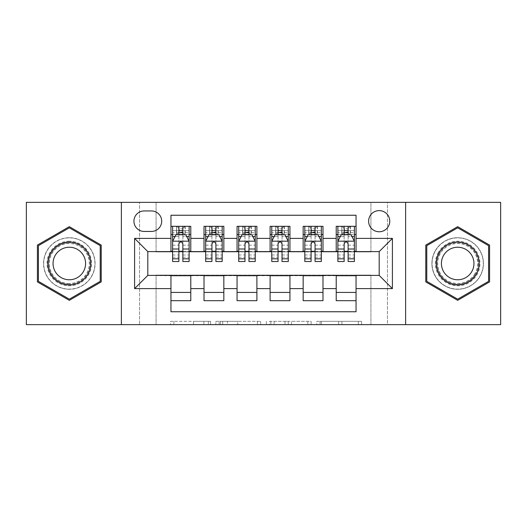 <?xml version="1.0" encoding="UTF-8"?>
<svg xmlns="http://www.w3.org/2000/svg" width="527" height="527" viewBox="0 0 527 527"><rect width="100%" height="100%" fill="white"/><g stroke="black" fill="none" stroke-linecap="round" stroke-linejoin="round"><path stroke-width="0.4" stroke-dasharray="2.63 1.98" d="M210.616 324.645L173.877 324.645L210.616 324.645L210.616 321.338L193.501 321.338L193.501 324.645L193.501 321.338L210.616 321.338L210.616 324.645L210.616 321.338L193.501 321.338L193.501 324.645L193.501 321.338L210.616 321.338L173.877 321.338L210.616 321.338M457.68 237.717A25.783 25.783 0 0 0 431.903 263.5A25.783 25.783 0 0 0 457.68 289.283A25.783 25.783 0 0 1 431.903 263.5A25.783 25.783 0 0 1 457.68 237.717A25.783 25.783 0 0 1 483.463 263.5A25.783 25.783 0 0 1 457.68 289.283A25.783 25.783 0 0 0 483.463 263.5A25.783 25.783 0 0 0 457.68 237.717M379.183 210.616A10.58 10.58 0 0 0 368.604 221.195A10.58 10.58 0 0 0 379.183 231.768A10.58 10.58 0 0 0 389.763 221.195A10.58 10.58 0 0 0 379.183 210.616M69.32 289.283A25.783 25.783 0 0 1 43.537 263.5A25.783 25.783 0 0 1 69.32 237.717A25.783 25.783 0 0 1 95.097 263.5A25.783 25.783 0 0 1 69.32 289.283A25.783 25.783 0 0 1 43.537 263.5A25.783 25.783 0 0 1 69.32 237.717A25.783 25.783 0 0 1 95.097 263.5A25.783 25.783 0 0 1 69.32 289.283M358.314 324.645L320.034 324.645L358.314 324.645L358.314 321.338L341.931 321.338L361.562 321.338L361.562 324.645L361.562 321.338L320.034 321.338L361.562 321.338L361.562 324.645L361.562 321.338L358.314 321.338L358.314 324.645M338.69 324.645L321.332 324.645L338.69 324.645L338.69 321.338L341.931 321.338L338.69 321.338L338.69 324.645L338.69 321.338L321.332 321.338L321.332 324.645L321.332 321.338L338.69 321.338L338.69 324.645M316.786 324.645L320.034 324.645L316.786 324.645L316.786 321.338L320.034 321.338L316.786 321.338L316.786 324.645M170.629 324.645L173.877 324.645L170.629 324.645L170.629 321.338L173.877 321.338L170.629 321.338L170.629 324.645M370.922 324.645L387.444 324.645L387.444 202.355L500.65 202.355L500.65 324.645L387.444 324.645L387.444 202.355L370.922 202.355L370.922 251.932L156.078 251.932L156.078 202.355L370.922 202.355L370.922 251.932L156.078 251.932L156.078 202.355L139.556 202.355L139.556 324.645L26.35 324.645L26.35 202.355L139.556 202.355L139.556 324.645L156.078 324.645L156.078 275.068L370.922 275.068L370.922 324.645L156.078 324.645L156.078 275.068L370.922 275.068L370.922 324.645M260.661 324.645L257.42 324.645L260.661 324.645L260.661 321.338L260.661 324.645M219.133 324.645L257.42 324.645L215.892 324.645L219.133 324.645L219.133 321.338L260.661 321.338L215.892 321.338L215.892 324.645L215.892 321.338L219.133 321.338L219.133 324.645M269.58 324.645L311.108 324.645L266.339 324.645L269.58 324.645L269.58 321.338L311.108 321.338L311.108 324.645L311.108 321.338L291.484 321.338L291.484 324.645M336.213 226.314L356.048 226.314L356.048 234.581L336.213 234.581L336.213 226.314M303.163 226.314L322.992 226.314L322.992 234.581L303.163 234.581L303.163 226.314M270.107 226.314L289.942 226.314L289.942 234.581L270.107 234.581L270.107 226.314M237.058 226.314L256.893 226.314L256.893 234.581L237.058 234.581L237.058 226.314M204.008 226.314L223.837 226.314L223.837 234.581L204.008 234.581L204.008 226.314M170.952 300.686L170.952 292.419L190.787 292.419L190.787 300.686L170.952 300.686L170.952 311.753L356.048 311.753L356.048 300.686L336.213 300.686L336.213 292.419L356.048 292.419L356.048 300.686M223.837 300.686L204.008 300.686L204.008 292.419L223.837 292.419L223.837 300.686M256.893 300.686L237.058 300.686L237.058 292.419L256.893 292.419L256.893 300.686M289.942 300.686L270.107 300.686L270.107 292.419L289.942 292.419L289.942 300.686M322.992 300.686L303.163 300.686L303.163 292.419L322.992 292.419L322.992 300.686M336.213 292.419L336.213 275.726L379.183 275.397L379.183 251.603L322.992 251.603L322.992 234.581M322.992 251.274L289.942 251.603L289.942 234.581M289.942 251.274L256.893 251.603L256.893 234.581M256.893 251.274L223.837 251.603L223.837 234.581M170.952 226.314L190.787 226.314L190.787 234.581L170.952 234.581L170.952 215.247L356.048 215.247L356.048 226.314M303.163 292.419L303.163 275.726L336.213 275.726M270.107 292.419L270.107 275.726L303.163 275.726M237.058 292.419L237.058 275.726L270.107 275.726M204.008 292.419L204.008 275.726L237.058 275.726M223.837 251.274L190.787 251.603L190.787 234.581M170.952 292.419L170.952 275.726L204.008 275.726M190.787 251.274L147.817 251.603L147.817 275.397L170.952 275.726M182.849 234.581L178.884 234.581M170.952 251.274L170.952 234.581M172.606 251.274L178.884 251.274M182.849 251.274L189.134 251.274M190.787 292.419L190.787 275.726M205.662 251.274L211.94 251.274M215.905 251.274L222.183 251.274M215.905 234.581L211.94 234.581M204.008 251.274L204.008 234.581M223.837 292.419L223.837 275.726M256.893 292.419L256.893 275.726M237.058 251.274L237.058 234.581M248.955 234.581L244.989 234.581M238.711 251.274L244.989 251.274M248.955 251.274L255.239 251.274M289.942 292.419L289.942 275.726M270.107 251.274L270.107 234.581M282.011 234.581L278.045 234.581M271.761 251.274L278.045 251.274M282.011 251.274L288.289 251.274M322.992 292.419L322.992 275.726M303.163 251.274L303.163 234.581M315.06 234.581L311.095 234.581M304.817 251.274L311.095 251.274M315.06 251.274L321.338 251.274M356.048 292.419L356.048 275.726M336.213 251.274L336.213 234.581M356.048 251.274L356.048 234.581M348.116 234.581L344.151 234.581M337.866 251.274L344.151 251.274M348.116 251.274L354.394 251.274M144.181 210.945A10.244 10.244 0 0 0 133.937 221.195A10.244 10.244 0 0 0 144.181 231.439L151.453 231.439A10.244 10.244 0 0 0 161.697 221.195A10.244 10.244 0 0 0 151.453 210.945L144.181 210.945M121.375 324.645L121.375 202.355M405.625 202.355L405.625 324.645M37.424 281.912L69.32 300.331L101.21 281.912L101.21 245.088L69.32 226.669L37.424 245.088L37.424 281.912M489.576 281.912L489.576 245.088L457.68 226.669L425.79 245.088L425.79 281.912L457.68 300.331L489.576 281.912M222.704 324.645L227.407 324.645L222.704 324.645L222.704 321.338L220.431 321.338L220.431 324.645L220.431 321.338L227.407 321.338L222.704 321.338L222.704 324.645M227.407 324.645L237.789 324.645L227.407 324.645L227.407 321.338L237.789 321.338L237.789 324.645L237.789 321.338L227.407 321.338L227.407 324.645M269.58 321.338L288.236 321.338L288.236 324.645L288.236 321.338L284.995 321.338L288.236 321.338L288.236 324.645L288.236 321.338L291.484 321.338M270.878 321.338L270.878 324.645L270.878 321.338M266.339 321.338L266.339 324.645L266.339 321.338M178.884 226.314L172.606 226.314L172.606 234.581L172.606 230.615L178.884 230.615L178.884 226.314L189.134 226.314L189.134 234.581L189.134 232.717L182.849 232.717M172.606 241.353L172.606 257.222L172.606 241.353L175.913 234.746L185.827 234.746L189.134 241.353L189.134 257.222L189.134 241.353M172.606 261.517L172.606 230.615L189.134 230.615L189.134 232.717M189.134 261.517L189.134 230.615L182.849 230.615L182.849 226.314M172.606 234.581L185.003 234.581L185.003 226.314L189.134 226.314M185.24 226.314L185.24 234.581L185.003 226.314L176.736 226.314L176.736 234.581L176.499 226.314L176.499 234.581M172.606 226.314L176.499 226.314M178.884 230.615L178.884 236.63L172.606 236.63M189.134 236.63L182.849 236.63L182.849 230.615M175.004 236.564L178.884 236.564L178.884 234.746M182.849 234.746L182.849 236.564L186.736 236.564M178.884 261.517L178.884 236.63M182.849 236.63L182.849 261.517M178.884 236.564L178.884 243.836C180.208 241.333 181.525 241.333 182.849 243.836L182.849 236.564M185.24 234.581L189.134 234.581M179.22 232.097L179.22 228.797L182.52 228.797L182.52 232.097L179.22 232.097L176.736 234.581M185.003 234.581L182.52 232.097M179.22 228.797L176.736 226.314M185.003 226.314L182.52 228.797M69.32 241.188A22.312 22.312 0 0 0 47.008 263.5A22.312 22.312 0 0 0 69.32 285.812A22.312 22.312 0 0 0 91.626 263.5A22.312 22.312 0 0 0 69.32 241.188M69.32 284.158A20.658 20.658 0 0 1 48.662 263.5A20.658 20.658 0 0 1 69.32 242.842A20.658 20.658 0 0 0 48.662 263.5A20.658 20.658 0 0 0 69.32 284.158A20.658 20.658 0 0 0 89.979 263.5A20.658 20.658 0 0 0 69.32 242.842A20.658 20.658 0 0 1 89.979 263.5A20.658 20.658 0 0 1 69.32 284.158A20.658 20.658 0 0 0 89.979 263.5A20.658 20.658 0 0 0 69.32 242.842M69.32 247.235A16.265 16.265 0 0 0 53.049 263.5A16.265 16.265 0 0 0 69.32 279.765A16.265 16.265 0 0 0 85.585 263.5A16.265 16.265 0 0 0 69.32 247.235M69.32 237.881A25.619 25.619 0 0 1 94.932 263.5A25.619 25.619 0 0 1 69.32 289.119A25.619 25.619 0 0 1 43.701 263.5A25.619 25.619 0 0 1 69.32 237.881A25.619 25.619 0 0 1 94.932 263.5A25.619 25.619 0 0 1 69.32 289.119A25.619 25.619 0 0 1 43.701 263.5A25.619 25.619 0 0 1 69.32 237.881M100.222 281.346L69.32 299.184L38.412 281.346L38.412 245.654L69.32 227.816L100.222 245.654L100.222 281.346M438.359 252.347A22.312 22.312 0 0 0 446.527 282.821A22.312 22.312 0 0 0 477.001 274.653A22.312 22.312 0 0 0 468.839 244.179A22.312 22.312 0 0 0 438.359 252.347M475.571 273.829A20.658 20.658 0 0 1 447.351 281.392A20.658 20.658 0 0 1 439.795 253.171A20.658 20.658 0 0 0 447.351 281.392A20.658 20.658 0 0 0 475.571 273.829A20.658 20.658 0 0 0 468.009 245.608A20.658 20.658 0 0 0 439.795 253.171A20.658 20.658 0 0 1 468.009 245.608A20.658 20.658 0 0 1 475.571 273.829A20.658 20.658 0 0 0 468.009 245.608A20.658 20.658 0 0 0 439.795 253.171M443.596 255.364A16.265 16.265 0 0 0 449.551 277.584A16.265 16.265 0 0 0 471.77 271.636A16.265 16.265 0 0 0 465.815 249.416A16.265 16.265 0 0 0 443.596 255.364M435.5 250.694A25.619 25.619 0 0 1 470.492 241.313A25.619 25.619 0 0 1 479.866 276.306A25.619 25.619 0 0 1 444.874 285.687A25.619 25.619 0 0 1 435.5 250.694A25.619 25.619 0 0 1 470.492 241.313A25.619 25.619 0 0 1 479.866 276.306A25.619 25.619 0 0 1 444.874 285.687A25.619 25.619 0 0 1 435.5 250.694M488.588 245.654L488.588 281.346L457.68 299.184L426.778 281.346L426.778 245.654L457.68 227.816L488.588 245.654M211.94 226.314L205.662 226.314L205.662 234.581L205.662 230.615L211.94 230.615L211.94 226.314L222.183 226.314L222.183 234.581L222.183 232.717L215.905 232.717M205.662 241.353L205.662 257.222L205.662 241.353L208.962 234.746L218.876 234.746L222.183 241.353L222.183 257.222L222.183 241.353M205.662 261.517L205.662 230.615L222.183 230.615L222.183 232.717M222.183 261.517L222.183 230.615L215.905 230.615L215.905 226.314M205.662 234.581L218.053 234.581L218.053 226.314L222.183 226.314M218.29 226.314L218.29 234.581L218.053 226.314L209.792 226.314L209.792 234.581L209.548 226.314L209.548 234.581M205.662 226.314L209.548 226.314M211.94 230.615L211.94 236.63L205.662 236.63M222.183 236.63L215.905 236.63L215.905 230.615M208.053 236.564L211.94 236.564L211.94 234.746M215.905 234.746L215.905 236.564L219.792 236.564M211.94 261.517L211.94 236.63M215.905 236.63L215.905 261.517M211.94 236.564L211.94 243.836C213.257 241.333 214.581 241.333 215.905 243.836L215.905 236.564M218.29 234.581L222.183 234.581M212.269 232.097L212.269 228.797L215.576 228.797L215.576 232.097L212.269 232.097L209.792 234.581M218.053 234.581L215.576 232.097M212.269 228.797L209.792 226.314M218.053 226.314L215.576 228.797M244.989 226.314L238.711 226.314L238.711 234.581L238.711 230.615L244.989 230.615L244.989 226.314L255.239 226.314L255.239 234.581L255.239 232.717L248.955 232.717M238.711 241.353L238.711 257.222L238.711 241.353L242.018 234.746L251.932 234.746L255.239 241.353L255.239 257.222L255.239 241.353M238.711 261.517L238.711 230.615L255.239 230.615L255.239 232.717M255.239 261.517L255.239 230.615L248.955 230.615L248.955 226.314M238.711 234.581L251.102 234.581L251.102 226.314L255.239 226.314M251.346 226.314L251.346 234.581L251.102 226.314L242.842 226.314L242.842 234.581L242.604 226.314L242.604 234.581M238.711 226.314L242.604 226.314M244.989 230.615L244.989 236.63L238.711 236.63M255.239 236.63L248.955 236.63L248.955 230.615M241.109 236.564L244.989 236.564L244.989 234.746M248.955 234.746L248.955 236.564L252.841 236.564M244.989 261.517L244.989 236.63M248.955 236.63L248.955 261.517M244.989 236.564L244.989 243.836C246.307 241.333 247.631 241.333 248.955 243.836L248.955 236.564M251.346 234.581L255.239 234.581M245.318 232.097L245.318 228.797L248.625 228.797L248.625 232.097L245.318 232.097L242.842 234.581M251.102 234.581L248.625 232.097M245.318 228.797L242.842 226.314M251.102 226.314L248.625 228.797M278.045 226.314L271.761 226.314L271.761 234.581L271.761 230.615L278.045 230.615L278.045 226.314L288.289 226.314L288.289 234.581L288.289 232.717L282.011 232.717M271.761 241.353L271.761 257.222L271.761 241.353L275.068 234.746L284.982 234.746L288.289 241.353L288.289 257.222L288.289 241.353M271.761 261.517L271.761 230.615L288.289 230.615L288.289 232.717M288.289 261.517L288.289 230.615L282.011 230.615L282.011 226.314M271.761 234.581L284.158 234.581L284.158 226.314L288.289 226.314M284.396 226.314L284.396 234.581L284.158 226.314L275.898 226.314L275.898 234.581L275.654 226.314L275.654 234.581M271.761 226.314L275.654 226.314M278.045 230.615L278.045 236.63L271.761 236.63M288.289 236.63L282.011 236.63L282.011 230.615M274.159 236.564L278.045 236.564L278.045 234.746M282.011 234.746L282.011 236.564L285.891 236.564M278.045 261.517L278.045 236.63M282.011 236.63L282.011 261.517M278.045 236.564L278.045 243.836C279.363 241.333 280.687 241.333 282.011 243.836L282.011 236.564M284.396 234.581L288.289 234.581M278.375 232.097L278.375 228.797L281.681 228.797L281.681 232.097L278.375 232.097L275.898 234.581M284.158 234.581L281.681 232.097M278.375 228.797L275.898 226.314M284.158 226.314L281.681 228.797M311.095 226.314L304.817 226.314L304.817 234.581L304.817 230.615L311.095 230.615L311.095 226.314L321.338 226.314L321.338 234.581L321.338 232.717L315.06 232.717M304.817 241.353L304.817 257.222L304.817 241.353L308.124 234.746L318.038 234.746L321.338 241.353L321.338 257.222L321.338 241.353M304.817 261.517L304.817 230.615L321.338 230.615L321.338 232.717M321.338 261.517L321.338 230.615L315.06 230.615L315.06 226.314M304.817 234.581L317.208 234.581L317.208 226.314L321.338 226.314M317.452 226.314L317.452 234.581L317.208 226.314L308.947 226.314L308.947 234.581L308.71 226.314L308.71 234.581M304.817 226.314L308.71 226.314M311.095 230.615L311.095 236.63L304.817 236.63M321.338 236.63L315.06 236.63L315.06 230.615M307.208 236.564L311.095 236.564L311.095 234.746M315.06 234.746L315.06 236.564L318.947 236.564M311.095 261.517L311.095 236.63M315.06 236.63L315.06 261.517M311.095 236.564L311.095 243.836C312.412 241.333 313.736 241.333 315.06 243.836L315.06 236.564M317.452 234.581L321.338 234.581M311.424 232.097L311.424 228.797L314.731 228.797L314.731 232.097L311.424 232.097L308.947 234.581M317.208 234.581L314.731 232.097M311.424 228.797L308.947 226.314M317.208 226.314L314.731 228.797M344.151 226.314L337.866 226.314L337.866 234.581L337.866 230.615L344.151 230.615L344.151 226.314L354.394 226.314L354.394 234.581L354.394 232.717L348.116 232.717M337.866 241.353L337.866 257.222L337.866 241.353L341.173 234.746L351.087 234.746L354.394 241.353L354.394 257.222L354.394 241.353M337.866 261.517L337.866 230.615L354.394 230.615L354.394 232.717M354.394 261.517L354.394 230.615L348.116 230.615L348.116 226.314M337.866 234.581L350.264 234.581L350.264 226.314L354.394 226.314M350.501 226.314L350.501 234.581L350.264 226.314L341.997 226.314L341.997 234.581L341.759 226.314L341.759 234.581M337.866 226.314L341.759 226.314M344.151 230.615L344.151 236.63L337.866 236.63M354.394 236.63L348.116 236.63L348.116 230.615M340.264 236.564L344.151 236.564L344.151 234.746M348.116 234.746L348.116 236.564L351.996 236.564M344.151 261.517L344.151 236.63M348.116 236.63L348.116 261.517M344.151 236.564L344.151 243.836C345.468 241.333 346.786 241.333 348.116 243.836L348.116 236.564M350.501 234.581L354.394 234.581M344.48 232.097L344.48 228.797L347.78 228.797L347.78 232.097L344.48 232.097L341.997 234.581M350.264 234.581L347.78 232.097M344.48 228.797L341.997 226.314M350.264 226.314L347.78 228.797M208.349 321.338L208.349 324.645L208.349 321.338M203.883 321.338L203.883 324.645L203.883 321.338M173.877 321.338L173.877 324.645L173.877 321.338M257.42 321.338L257.42 324.645L257.42 321.338M307.867 321.338L307.867 324.645L307.867 321.338M284.995 321.338L284.995 324.645L284.995 321.338M274.126 321.338L274.126 324.645L274.126 321.338M341.931 321.338L341.931 324.645L341.931 321.338M320.034 321.338L320.034 324.645L320.034 321.338M172.691 241.188L189.048 241.188M172.606 254.982L178.884 254.982M182.849 254.982L189.134 254.982M172.606 245.174L178.884 245.174M182.849 245.174L189.134 245.174M178.884 232.717L172.606 232.717M69.32 283.48A19.98 19.98 0 0 1 49.34 263.5A19.98 19.98 0 0 1 69.32 243.52A19.98 19.98 0 0 1 89.3 263.5A19.98 19.98 0 0 1 69.32 283.48M474.985 273.493A19.98 19.98 0 0 1 447.693 280.805A19.98 19.98 0 0 1 440.381 253.507A19.98 19.98 0 0 1 467.673 246.195A19.98 19.98 0 0 1 474.985 273.493M205.741 241.188L222.104 241.188M205.662 254.982L211.94 254.982M215.905 254.982L222.183 254.982M205.662 245.174L211.94 245.174M215.905 245.174L222.183 245.174M211.94 232.717L205.662 232.717M238.79 241.188L255.154 241.188M238.711 254.982L244.989 254.982M248.955 254.982L255.239 254.982M238.711 245.174L244.989 245.174M248.955 245.174L255.239 245.174M244.989 232.717L238.711 232.717M271.846 241.188L288.21 241.188M271.761 254.982L278.045 254.982M282.011 254.982L288.289 254.982M271.761 245.174L278.045 245.174M282.011 245.174L288.289 245.174M278.045 232.717L271.761 232.717M304.896 241.188L321.259 241.188M304.817 254.982L311.095 254.982M315.06 254.982L321.338 254.982M304.817 245.174L311.095 245.174M315.06 245.174L321.338 245.174M311.095 232.717L304.817 232.717M337.952 241.188L354.309 241.188M337.866 254.982L344.151 254.982M348.116 254.982L354.394 254.982M337.866 245.174L344.151 245.174M348.116 245.174L354.394 245.174M344.151 232.717L337.866 232.717M172.606 257.222L178.884 257.222M182.849 257.222L189.134 257.222M205.662 257.222L211.94 257.222M215.905 257.222L222.183 257.222M238.711 257.222L244.989 257.222M248.955 257.222L255.239 257.222M271.761 257.222L278.045 257.222M282.011 257.222L288.289 257.222M304.817 257.222L311.095 257.222M315.06 257.222L321.338 257.222M337.866 257.222L344.151 257.222M348.116 257.222L354.394 257.222"/><path stroke-width="0.79" d="M379.183 210.616A10.58 10.58 0 0 0 368.604 221.195A10.58 10.58 0 0 0 379.183 231.768A10.58 10.58 0 0 0 389.763 221.195A10.58 10.58 0 0 0 379.183 210.616M405.625 324.645L500.65 324.645L500.65 202.355L405.625 202.355L405.625 324.645L121.375 324.645L121.375 202.355L26.35 202.355L26.35 324.645L121.375 324.645M356.048 226.314L336.213 226.314L336.213 238.382L322.992 238.382L322.992 251.603L336.213 251.603L336.213 238.382M322.992 238.382L322.992 226.314L303.163 226.314L303.163 238.382L289.942 238.382L289.942 251.603L303.163 251.603L303.163 238.382M289.942 238.382L289.942 226.314L270.107 226.314L270.107 238.382L256.893 238.382L256.893 251.603L270.107 251.603L270.107 238.382M256.893 238.382L256.893 226.314L237.058 226.314L237.058 238.382L223.837 238.382L223.837 251.603L237.058 251.603L237.058 238.382M223.837 238.382L223.837 226.314L204.008 226.314L204.008 251.603L190.787 251.603L190.787 226.314L170.952 226.314M170.952 300.686L190.787 300.686L190.787 275.397L204.008 275.397L204.008 300.686L223.837 300.686L223.837 275.397L237.058 275.397L237.058 288.618L223.837 288.618M237.058 288.618L237.058 300.686L256.893 300.686L256.893 275.397L270.107 275.397L270.107 288.618L256.893 288.618M270.107 288.618L270.107 300.686L289.942 300.686L289.942 275.397L303.163 275.397L303.163 288.618L289.942 288.618M303.163 288.618L303.163 300.686L322.992 300.686L322.992 275.397L336.213 275.397L336.213 288.618L322.992 288.618M144.181 231.439L151.453 231.439A10.244 10.244 0 0 0 161.697 221.195A10.244 10.244 0 0 0 151.453 210.945L144.181 210.945A10.244 10.244 0 0 0 133.937 221.195A10.244 10.244 0 0 0 144.181 231.439M405.625 202.355L121.375 202.355M356.048 238.382L356.048 215.247L170.952 215.247L170.952 251.603L147.817 251.603L147.817 275.397L170.952 275.397L170.952 311.753L356.048 311.753L356.048 275.397L379.183 275.397L379.183 251.603L356.048 251.603L356.048 238.382L392.404 238.382L392.404 288.618L356.048 288.618M170.952 288.618L134.596 288.618L134.596 238.382L170.952 238.382M336.213 288.618L336.213 300.686L356.048 300.686M170.952 234.581L172.606 234.581M178.884 234.581L182.849 234.581M189.134 234.581L190.787 234.581M170.952 251.274L172.606 251.274M178.884 251.274L182.849 251.274M189.134 251.274L190.787 251.274M170.952 275.726L190.787 275.726M170.952 292.419L190.787 292.419M204.008 251.274L205.662 251.274M211.94 251.274L215.905 251.274M222.183 251.274L223.837 251.274M204.008 234.581L205.662 234.581M211.94 234.581L215.905 234.581M222.183 234.581L223.837 234.581M204.008 275.726L223.837 275.726M204.008 292.419L223.837 292.419M237.058 275.726L256.893 275.726M237.058 292.419L256.893 292.419M237.058 234.581L238.711 234.581M244.989 234.581L248.955 234.581M255.239 234.581L256.893 234.581M237.058 251.274L238.711 251.274M244.989 251.274L248.955 251.274M255.239 251.274L256.893 251.274M270.107 275.726L289.942 275.726M270.107 292.419L289.942 292.419M270.107 234.581L271.761 234.581M278.045 234.581L282.011 234.581M288.289 234.581L289.942 234.581M270.107 251.274L271.761 251.274M278.045 251.274L282.011 251.274M288.289 251.274L289.942 251.274M303.163 275.726L322.992 275.726M303.163 292.419L322.992 292.419M303.163 234.581L304.817 234.581M311.095 234.581L315.06 234.581M321.338 234.581L322.992 234.581M303.163 251.274L304.817 251.274M311.095 251.274L315.06 251.274M321.338 251.274L322.992 251.274M336.213 275.726L356.048 275.726M336.213 292.419L356.048 292.419M336.213 234.581L337.866 234.581M344.151 234.581L348.116 234.581M354.394 234.581L356.048 234.581M336.213 251.274L337.866 251.274M344.151 251.274L348.116 251.274M354.394 251.274L356.048 251.274M147.817 251.603L134.596 238.382M147.817 275.397L134.596 288.618M392.404 238.382L379.183 251.603M392.404 288.618L379.183 275.397M69.32 300.331L101.21 281.912L101.21 245.088L69.32 226.669L37.424 245.088L37.424 281.912L69.32 300.331M489.576 245.088L457.68 226.669L425.79 245.088L425.79 281.912L457.68 300.331L489.576 281.912L489.576 245.088M182.849 230.615L178.884 230.615M189.134 258.823L182.849 258.823L182.849 261.517L189.134 261.517L189.134 241.353L185.827 234.746L175.913 234.746L172.606 241.353L172.606 261.517L178.884 261.517L178.884 258.823L172.606 258.823M172.606 241.353L172.606 226.314M189.134 241.353L189.134 226.314M178.884 234.746L178.884 226.314M182.849 226.314L182.849 234.746M182.849 258.823L182.849 243.836C181.532 241.287 180.208 241.287 178.884 243.836L178.884 258.823M69.32 242.018A21.482 21.482 0 0 0 47.832 263.5A21.482 21.482 0 0 0 69.32 284.982A21.482 21.482 0 0 0 90.802 263.5A21.482 21.482 0 0 0 69.32 242.018M69.32 247.235A16.265 16.265 0 0 0 53.049 263.5A16.265 16.265 0 0 0 69.32 279.765A16.265 16.265 0 0 0 85.585 263.5A16.265 16.265 0 0 0 69.32 247.235M100.222 281.346L69.32 299.184L38.412 281.346L38.412 245.654L69.32 227.816L100.222 245.654L100.222 281.346M439.077 252.756A21.482 21.482 0 0 0 446.942 282.103A21.482 21.482 0 0 0 476.289 274.244A21.482 21.482 0 0 0 468.424 244.897A21.482 21.482 0 0 0 439.077 252.756M443.596 255.364A16.265 16.265 0 0 0 449.551 277.584A16.265 16.265 0 0 0 471.77 271.636A16.265 16.265 0 0 0 465.815 249.416A16.265 16.265 0 0 0 443.596 255.364M488.588 245.654L488.588 281.346L457.68 299.184L426.778 281.346L426.778 245.654L457.68 227.816L488.588 245.654M215.905 230.615L211.94 230.615M222.183 258.823L215.905 258.823L215.905 261.517L222.183 261.517L222.183 241.353L218.876 234.746L208.962 234.746L205.662 241.353L205.662 261.517L211.94 261.517L211.94 258.823L205.662 258.823M205.662 241.353L205.662 226.314M222.183 241.353L222.183 226.314M211.94 234.746L211.94 226.314M215.905 226.314L215.905 234.746M215.905 258.823L215.905 243.836C214.581 241.287 213.264 241.287 211.94 243.836L211.94 258.823M248.955 230.615L244.989 230.615M255.239 258.823L248.955 258.823L248.955 261.517L255.239 261.517L255.239 241.353L251.932 234.746L242.018 234.746L238.711 241.353L238.711 261.517L244.989 261.517L244.989 258.823L238.711 258.823M238.711 241.353L238.711 226.314M255.239 241.353L255.239 226.314M244.989 234.746L244.989 226.314M248.955 226.314L248.955 234.746M248.955 258.823L248.955 243.836C247.637 241.287 246.313 241.287 244.989 243.836L244.989 258.823M282.011 230.615L278.045 230.615M288.289 258.823L282.011 258.823L282.011 261.517L288.289 261.517L288.289 241.353L284.982 234.746L275.068 234.746L271.761 241.353L271.761 261.517L278.045 261.517L278.045 258.823L271.761 258.823M271.761 241.353L271.761 226.314M288.289 241.353L288.289 226.314M278.045 234.746L278.045 226.314M282.011 226.314L282.011 234.746M282.011 258.823L282.011 243.836C280.687 241.287 279.369 241.287 278.045 243.836L278.045 258.823M315.06 230.615L311.095 230.615M321.338 258.823L315.06 258.823L315.06 261.517L321.338 261.517L321.338 241.353L318.038 234.746L308.124 234.746L304.817 241.353L304.817 261.517L311.095 261.517L311.095 258.823L304.817 258.823M304.817 241.353L304.817 226.314M321.338 241.353L321.338 226.314M311.095 234.746L311.095 226.314M315.06 226.314L315.06 234.746M315.06 258.823L315.06 243.836C313.743 241.287 312.419 241.287 311.095 243.836L311.095 258.823M348.116 230.615L344.151 230.615M354.394 258.823L348.116 258.823L348.116 261.517L354.394 261.517L354.394 241.353L351.087 234.746L341.173 234.746L337.866 241.353L337.866 261.517L344.151 261.517L344.151 258.823L337.866 258.823M337.866 241.353L337.866 226.314M354.394 241.353L354.394 226.314M344.151 234.746L344.151 226.314M348.116 226.314L348.116 234.746M348.116 258.823L348.116 243.836C346.792 241.287 345.468 241.287 344.151 243.836L344.151 258.823M204.008 288.618L190.787 288.618M204.008 238.382L190.787 238.382M189.048 241.188L172.691 241.188M172.606 236.564L175.004 236.564M186.736 236.564L189.134 236.564M178.884 249.014L172.606 249.014M189.134 249.014L182.849 249.014M182.849 232.717L178.884 232.717M222.104 241.188L205.741 241.188M205.662 236.564L208.053 236.564M219.792 236.564L222.183 236.564M211.94 249.014L205.662 249.014M222.183 249.014L215.905 249.014M215.905 232.717L211.94 232.717M255.154 241.188L238.79 241.188M238.711 236.564L241.109 236.564M252.841 236.564L255.239 236.564M244.989 249.014L238.711 249.014M255.239 249.014L248.955 249.014M248.955 232.717L244.989 232.717M288.21 241.188L271.846 241.188M271.761 236.564L274.159 236.564M285.891 236.564L288.289 236.564M278.045 249.014L271.761 249.014M288.289 249.014L282.011 249.014M282.011 232.717L278.045 232.717M321.259 241.188L304.896 241.188M304.817 236.564L307.208 236.564M318.947 236.564L321.338 236.564M311.095 249.014L304.817 249.014M321.338 249.014L315.06 249.014M315.06 232.717L311.095 232.717M354.309 241.188L337.952 241.188M337.866 236.564L340.264 236.564M351.996 236.564L354.394 236.564M344.151 249.014L337.866 249.014M354.394 249.014L348.116 249.014M348.116 232.717L344.151 232.717"/></g></svg>

